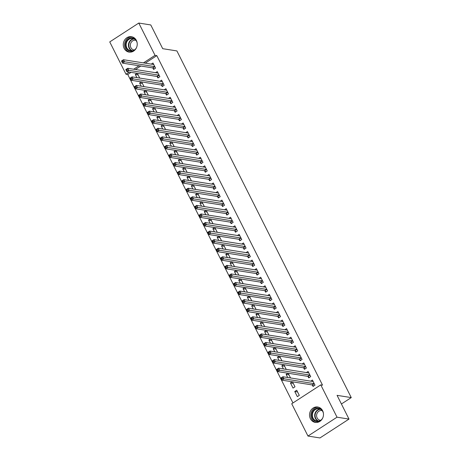 <?xml version="1.0" encoding="UTF-8"?>
<svg xmlns="http://www.w3.org/2000/svg" width="461" height="461" viewBox="0 0 461 461"><rect width="100%" height="100%" fill="white"/><g stroke="black" fill="none" stroke-linecap="round" stroke-linejoin="round"><path stroke-width="0.69" d="M136.381 40.418A7.797 6.967 99 0 1 135.932 48.705A7.797 6.967 99 0 1 129.034 52.093A7.797 6.967 99 0 1 124.13 48.37A7.797 6.967 99 0 1 124.579 40.084A7.797 6.967 99 0 1 131.471 36.696A7.797 6.967 99 0 1 136.381 40.418M322.631 410.734A7.797 6.967 99 0 1 322.181 419.02A7.797 6.967 99 0 1 315.284 422.409A7.797 6.967 99 0 1 310.38 418.686A7.797 6.967 99 0 1 310.829 410.399A7.797 6.967 99 0 1 317.721 407.011A7.797 6.967 99 0 1 322.631 410.734M131.045 72.365L127.76 74.503L292.954 402.954M127.76 74.503L125.986 74.221L109.741 41.916L138.79 23.05L155.034 55.355L143.44 62.886M138.79 23.05L150.77 24.946L162.71 48.682L176.903 50.929L351.259 397.595L337.066 395.348L349 419.084L319.946 437.95L307.971 436.054L291.721 403.75L320.775 384.883L337.02 417.188L307.971 436.054M341.411 403.992L351.259 397.595M141.187 86.184L139.614 83.055L141.406 81.891M144.016 86.633L141.654 81.931M157.207 76.612L157.904 77.995L159.869 76.722L157.282 71.582L155.57 72.694M149.808 103.322L148.235 100.193L150.027 99.029M152.637 103.771L150.274 99.069M165.827 93.75L166.525 95.133L168.484 93.86L165.902 88.719L164.191 89.826M158.428 120.459L156.849 117.33L158.642 116.166M161.258 120.909L158.889 116.207M174.442 110.882L175.14 112.271L177.105 110.997L174.517 105.857L172.812 106.964M167.043 137.597L165.47 134.462L167.262 133.304M169.873 138.046L167.51 133.338M183.063 128.02L183.76 129.408L185.725 128.135L183.138 122.989L181.427 124.101M175.664 154.735L174.091 151.6L175.883 150.436M178.493 155.178L176.125 150.476M191.684 145.157L192.381 146.546L194.34 145.267L191.759 140.127L190.047 141.239M184.285 171.867L182.706 168.738L184.498 167.574M187.114 172.316L184.746 167.614M200.299 162.295L200.996 163.678L202.961 162.405L200.374 157.264L198.668 158.377M192.9 189.004L191.327 185.875L193.119 184.711M195.729 189.454L193.366 184.752M208.919 179.427L209.617 180.816L211.582 179.542L208.994 174.402L207.283 175.508M201.52 206.142L199.947 203.013L201.739 201.849M204.35 206.591L201.981 201.883M217.54 196.565L218.237 197.953L220.197 196.68L217.615 191.54L215.904 192.646M210.141 223.28L208.562 220.145L210.354 218.981M212.97 223.723L210.602 219.021M226.155 213.702L226.852 215.091L228.817 213.812L226.23 208.672L224.524 209.784M218.756 240.412L217.183 237.282L218.975 236.118M221.585 240.861L219.223 236.159M234.776 230.84L235.473 232.223L237.438 230.949L234.851 225.809L233.139 226.921M227.377 257.549L225.804 254.42L227.596 253.256M230.206 257.999L227.838 253.296M243.391 247.972L244.094 249.361L246.053 248.087L243.466 242.947L241.76 244.053M235.997 274.687L234.419 271.558L236.211 270.394M238.827 275.136L236.458 270.428M252.011 265.11L252.709 266.498L254.674 265.225L252.086 260.085L250.381 261.191M244.612 291.825L243.039 288.69L244.831 287.526M247.442 292.268L245.079 287.566M260.632 282.247L261.329 283.636L263.289 282.357L260.707 277.217L258.996 278.329M253.233 308.956L251.66 305.827L253.452 304.663M256.062 309.406L253.694 304.704M269.247 299.385L269.944 300.768L271.909 299.494L269.322 294.354L267.616 295.466M261.848 326.094L260.275 322.965L262.067 321.801M264.677 326.544L262.315 321.841M277.868 316.523L278.565 317.906L280.53 316.632L277.943 311.492L276.237 312.598M270.469 343.232L268.896 340.103L270.688 338.939M273.298 343.681L270.935 338.979M286.488 333.655L287.186 335.043L289.145 333.77L286.563 328.63L284.852 329.736M279.089 360.369L277.516 357.235L279.303 356.076M281.919 360.819L279.55 356.111M295.103 350.792L295.801 352.181L297.766 350.907L295.178 345.762L293.473 346.874M287.704 377.507L286.131 374.372L287.923 373.208M290.534 377.951L288.171 373.249M303.724 367.93L304.421 369.319L306.386 368.039L303.799 362.899L302.093 364.011M297.339 396.65L299.298 395.377L296.711 390.237L294.752 391.51L297.339 396.65M312.345 385.068L313.042 386.451L315.001 385.177L312.42 380.037L310.708 381.149M320.775 384.883L322.55 385.166L156.809 55.631L145.215 63.169M140.807 66.027L135.448 69.507M308.034 376.499L308.732 377.882L310.697 376.608L308.109 371.468L306.398 372.58M293.271 383.391L290.442 382.941L293.029 388.081L294.988 386.808L292.481 381.817M290.442 382.941L292.234 381.777M299.414 359.361L300.111 360.75L302.076 359.471L299.489 354.33L297.783 355.443M283.4 368.938L281.821 365.803L283.613 364.639M286.229 369.382L283.861 364.68M290.799 342.223L291.496 343.612L293.455 342.339L290.874 337.198L289.162 338.305M274.779 351.801L273.206 348.672L274.998 347.508M277.608 352.25L275.24 347.542M282.178 325.086L282.875 326.474L284.84 325.201L282.253 320.061L280.542 321.167M266.158 334.663L264.585 331.534L266.377 330.37M268.988 335.112L266.625 330.41M273.557 307.954L274.255 309.337L276.22 308.063L273.632 302.923L271.927 304.035M257.543 317.525L255.964 314.396L257.757 313.232M260.373 317.975L258.004 313.273M264.942 290.816L265.64 292.205L267.599 290.926L265.017 285.785L263.306 286.898M248.923 300.393L247.35 297.259L249.142 296.095M251.752 300.837L249.384 296.135M256.322 273.678L257.019 275.067L258.984 273.794L256.397 268.648L254.685 269.76M240.302 283.256L238.729 280.127L240.521 278.963M243.131 283.705L240.769 278.997M247.701 256.541L248.398 257.93L250.363 256.656L247.776 251.516L246.07 252.622M231.687 266.118L230.108 262.989L231.9 261.825M234.516 266.567L232.148 261.865M239.086 239.409L239.783 240.792L241.743 239.518L239.161 234.378L237.45 235.485M223.066 248.98L221.493 245.851L223.285 244.687M225.896 249.43L223.533 244.728M230.465 222.271L231.163 223.66L233.128 222.381L230.54 217.24L228.835 218.353M214.446 231.848L212.873 228.714L214.665 227.55M217.275 232.292L214.912 227.59M221.845 205.133L222.542 206.522L224.507 205.249L221.92 200.103L220.214 201.215M205.831 214.711L204.252 211.576L206.044 210.412M208.66 215.154L206.292 210.452M213.23 187.996L213.927 189.385L215.886 188.111L213.305 182.971L211.593 184.077M197.21 197.573L195.637 194.444L197.429 193.28M200.039 198.023L197.677 193.32M204.609 170.864L205.306 172.247L207.271 170.973L204.684 165.833L202.978 166.94M188.589 180.435L187.016 177.306L188.808 176.142M191.419 180.885L189.056 176.183M195.988 153.726L196.686 155.109L198.651 153.836L196.063 148.696L194.358 149.808M179.974 163.298L178.401 160.169L180.193 159.005M182.804 163.747L180.435 159.045M187.373 136.589L188.071 137.977L190.03 136.698L187.448 131.558L185.737 132.67M171.354 146.166L169.781 143.031L171.573 141.867M174.183 146.61L171.82 141.907M178.753 119.451L179.45 120.84L181.415 119.566L178.828 114.426L177.122 115.532M162.733 129.028L161.16 125.899L162.952 124.735M165.562 129.478L163.2 124.77M170.132 102.313L170.829 103.702L172.794 102.428L170.207 97.288L168.501 98.395M154.118 111.89L152.545 108.761L154.337 107.597M156.947 112.34L154.579 107.638M161.517 85.181L162.214 86.564L164.174 85.291L161.592 80.151L159.881 81.263M145.497 94.753L143.924 91.624L145.716 90.46M148.327 95.202L145.964 90.5M152.896 68.044L153.594 69.432L155.559 68.153L152.971 63.013L151.266 64.125M136.882 77.621L135.304 74.486L137.096 73.322M139.712 78.065L137.343 73.362M139.032 65.744L133.673 69.225M129.27 72.083L125.986 74.221M349 419.084L337.02 417.188M156.809 55.631L155.034 55.355M297.581 391.959L294.752 391.51M288.961 374.822L286.131 374.372M284.65 366.253L281.821 365.803M280.346 357.684L277.516 357.235M276.035 349.115L273.206 348.672M271.725 340.546L268.896 340.103M267.415 331.983L264.585 331.534M263.104 323.415L260.275 322.965M258.794 314.846L255.964 314.396M254.489 306.277L251.66 305.827M250.179 297.708L247.35 297.259M245.869 289.139L243.039 288.69M241.558 280.57L238.729 280.127M237.248 272.002L234.419 271.558M232.938 263.433L230.108 262.989M228.633 254.87L225.804 254.42M224.323 246.301L221.493 245.851M220.012 237.732L217.183 237.282M215.702 229.163L212.873 228.714M211.392 220.594L208.562 220.145M207.087 212.025L204.252 211.576M202.777 203.457L199.947 203.013M198.466 194.888L195.637 194.444M194.156 186.325L191.327 185.875M189.846 177.756L187.016 177.306M185.535 169.187L182.706 168.738M181.231 160.618L178.401 160.169M176.92 152.049L174.091 151.6M172.61 143.48L169.781 143.031M168.3 134.912L165.47 134.462M163.989 126.343L161.16 125.899M159.679 117.774L156.849 117.33M155.374 109.211L152.545 108.761M151.064 100.642L148.235 100.193M146.754 92.073L143.924 91.624M142.443 83.504L139.614 83.055M138.133 74.936L135.304 74.486M312.644 381.454L313.013 381.218M313.734 386.001L312.253 385.004A0.997 0.352 57 0 0 312.057 384.918L282.017 380.164L280.939 378.02L282.904 376.746L312.938 381.501A0.997 0.352 57 0 0 313.054 381.483A0.997 0.352 57 0 0 313.077 381.466L313.117 381.426M282.063 377.68L282.904 376.746L283.982 378.884L282.017 380.164L281.706 379.046L282.489 378.533L282.063 377.68L281.273 378.187L281.706 379.046M314.304 383.788L314.218 383.731A0.997 0.352 57 0 0 314.016 383.644L282.489 378.533M280.939 378.02L281.273 378.187M308.34 372.886L308.703 372.649M309.423 377.432L307.942 376.435A0.997 0.352 57 0 0 307.746 376.349L277.706 371.595L276.629 369.451L278.594 368.178L308.634 372.932A0.997 0.352 57 0 0 308.743 372.914A0.997 0.352 57 0 0 308.766 372.897L308.807 372.857M277.752 369.111L278.594 368.178L279.671 370.316L277.706 371.595L277.395 370.477L278.185 369.964L277.752 369.111L276.969 369.618L277.395 370.477M309.994 375.225L309.907 375.162A0.997 0.352 57 0 0 309.711 375.075L278.185 369.964M276.629 369.451L276.969 369.618M304.03 364.317L304.393 364.081M305.119 368.863L303.632 367.866A0.997 0.352 57 0 0 303.436 367.78L273.396 363.026L272.324 360.882L274.283 359.609L304.323 364.363A0.997 0.352 57 0 0 304.439 364.346A0.997 0.352 57 0 0 304.456 364.328L304.496 364.288M273.442 360.542L274.283 359.609L275.361 361.752L273.396 363.026L273.085 361.908L273.874 361.401L273.442 360.542L272.658 361.049L273.085 361.908M305.689 366.656L305.597 366.593A0.997 0.352 57 0 0 305.401 366.507L273.874 361.401M272.324 360.882L272.658 361.049M321.156 420.328A6.748 6.028 99 0 1 317.617 421.636A6.748 6.028 99 0 1 311.705 414.998A6.748 6.028 99 0 1 317.877 408.175A6.748 6.028 99 0 1 322.66 410.797M323.409 413.275A6.247 5.578 -81 0 0 318.943 408.769A6.247 5.578 -81 0 0 318.09 408.711A6.247 5.578 -81 0 0 312.397 414.543A6.247 5.578 -81 0 0 316.989 421.112A6.247 5.578 -81 0 0 317.848 421.175A6.247 5.578 -81 0 0 322.631 418.208M320.625 420.323A4.921 4.397 99 0 1 320.228 420.282A4.921 4.397 99 0 1 316.609 415.107A4.921 4.397 99 0 1 321.092 410.515A4.921 4.397 99 0 1 321.766 410.561A4.921 4.397 99 0 1 322.153 410.642M318.58 407.207A7.745 6.921 -81 0 0 317.9 407.178A7.745 6.921 -81 0 0 310.858 414.203A7.745 6.921 -81 0 0 316.16 422.483M134.906 50.013A6.748 6.028 99 0 1 131.368 51.321A6.748 6.028 99 0 1 125.455 44.677A6.748 6.028 99 0 1 131.627 37.86A6.748 6.028 99 0 1 136.41 40.482M137.159 42.959A6.247 5.578 -81 0 0 132.693 38.453A6.247 5.578 -81 0 0 131.84 38.396A6.247 5.578 -81 0 0 126.147 44.227A6.247 5.578 -81 0 0 130.74 50.796A6.247 5.578 -81 0 0 131.598 50.854A6.247 5.578 -81 0 0 136.381 47.892M134.376 50.007A4.921 4.397 99 0 1 133.978 49.961A4.921 4.397 99 0 1 130.365 44.792A4.921 4.397 99 0 1 134.843 40.199A4.921 4.397 99 0 1 135.517 40.245A4.921 4.397 99 0 1 135.903 40.326M132.33 36.892A7.745 6.921 -81 0 0 131.65 36.863A7.745 6.921 -81 0 0 124.608 43.887A7.745 6.921 -81 0 0 129.91 52.168M299.719 355.748L300.082 355.512M300.808 360.295L299.322 359.298A0.997 0.352 57 0 0 299.126 359.211L269.091 354.457L268.014 352.313L269.973 351.04L300.013 355.794A0.997 0.352 57 0 0 300.128 355.777A0.997 0.352 57 0 0 300.146 355.759L300.186 355.719M269.132 351.974L269.973 351.04L271.051 353.184L269.091 354.457L268.78 353.339L269.564 352.832L269.132 351.974L268.348 352.481L268.78 353.339M301.379 358.088L301.287 358.024A0.997 0.352 57 0 0 301.091 357.938L269.564 352.832M268.014 352.313L268.348 352.481M295.409 347.179L295.772 346.943M296.498 351.731L295.017 350.735A0.997 0.352 57 0 0 294.815 350.642L264.781 345.888L263.704 343.745L265.669 342.471L295.703 347.225A0.997 0.352 57 0 0 295.818 347.208A0.997 0.352 57 0 0 295.841 347.191L295.876 347.15M264.821 343.405L265.669 342.471L266.74 344.615L264.781 345.888L264.47 344.77L265.254 344.263L264.821 343.405L264.038 343.918L264.47 344.77M297.068 349.519L296.976 349.455A0.997 0.352 57 0 0 296.78 349.369L265.254 344.263M263.704 343.745L264.038 343.918M291.098 338.61L291.461 338.374M292.188 343.163L290.707 342.166A0.997 0.352 57 0 0 290.511 342.074L260.471 337.319L259.393 335.176L261.358 333.902L291.392 338.656A0.997 0.352 57 0 0 291.508 338.639A0.997 0.352 57 0 0 291.531 338.622L291.571 338.581M260.511 334.836L261.358 333.902L262.436 336.046L260.471 337.319L260.16 336.202L260.943 335.694L260.511 334.836L259.727 335.349L260.16 336.202M292.758 340.95L292.666 340.886A0.997 0.352 57 0 0 292.47 340.8L260.943 335.694M259.393 335.176L259.727 335.349M286.788 330.041L287.157 329.805M287.877 334.594L286.396 333.597A0.997 0.352 57 0 0 286.2 333.505L256.16 328.751L255.083 326.607L257.048 325.333L287.088 330.093A0.997 0.352 57 0 0 287.197 330.07A0.997 0.352 57 0 0 287.22 330.053L287.261 330.013M256.207 326.267L257.048 325.333L258.125 327.477L256.16 328.751L255.849 327.633L256.633 327.126L256.207 326.267L255.417 326.78L255.849 327.633M288.448 332.381L288.361 332.323A0.997 0.352 57 0 0 288.16 332.231L256.633 327.126M255.083 326.607L255.417 326.78M282.484 321.478L282.847 321.236M283.567 326.025L282.086 325.028A0.997 0.352 57 0 0 281.89 324.942L251.85 320.182L250.772 318.044L252.737 316.765L282.777 321.524A0.997 0.352 57 0 0 282.887 321.501A0.997 0.352 57 0 0 282.91 321.484L282.95 321.444M251.896 317.698L252.737 316.765L253.815 318.908L251.85 320.182L251.539 319.07L252.328 318.557L251.896 317.698L251.112 318.211L251.539 319.07M284.143 323.812L284.051 323.755A0.997 0.352 57 0 0 283.855 323.662L252.328 318.557M250.772 318.044L251.112 318.211M278.173 312.91L278.536 312.673M279.262 317.456L277.776 316.459A0.997 0.352 57 0 0 277.58 316.373L247.545 311.613L246.468 309.475L248.427 308.196L278.467 312.956A0.997 0.352 57 0 0 278.582 312.938L278.64 312.881M247.586 309.135L248.427 308.196L249.505 310.339L247.545 311.613L247.234 310.501L248.018 309.988L247.586 309.135L246.802 309.642L247.234 310.501M279.833 315.243L279.741 315.186A0.997 0.352 57 0 0 279.545 315.094L248.018 309.988M246.468 309.475L246.802 309.642M273.863 304.341L274.226 304.104M274.952 308.887L273.471 307.89A0.997 0.352 57 0 0 273.269 307.804L243.235 303.05L242.158 300.906L244.117 299.633L274.157 304.387A0.997 0.352 57 0 0 274.272 304.369A0.997 0.352 57 0 0 274.289 304.352L274.33 304.312M243.275 300.566L244.117 299.633L245.194 301.771L243.235 303.05L242.924 301.932L243.708 301.419L243.275 300.566L242.492 301.073L242.924 301.932M275.522 306.674L275.43 306.617A0.997 0.352 57 0 0 275.234 306.53L243.708 301.419M242.158 300.906L242.492 301.073M269.552 295.772L269.916 295.536M270.642 300.318L269.161 299.322A0.997 0.352 57 0 0 268.965 299.235L238.925 294.481L237.847 292.337L239.812 291.064L269.846 295.818A0.997 0.352 57 0 0 269.962 295.801L270.019 295.743M238.965 291.997L239.812 291.064L240.89 293.202L238.925 294.481L238.614 293.363L239.397 292.85L238.965 291.997L238.181 292.505L238.614 293.363M271.212 298.111L271.12 298.048A0.997 0.352 57 0 0 270.924 297.962L239.397 292.85M237.847 292.337L238.181 292.505M265.242 287.203L265.611 286.967M266.331 291.75L264.85 290.753A0.997 0.352 57 0 0 264.654 290.666L234.614 285.912L233.537 283.769L235.502 282.495L265.536 287.249A0.997 0.352 57 0 0 265.651 287.232A0.997 0.352 57 0 0 265.674 287.215L265.715 287.174M234.661 283.429L235.502 282.495L236.579 284.639L234.614 285.912L234.303 284.794L235.087 284.287L234.661 283.429L233.871 283.936L234.303 284.794M266.902 289.543L266.815 289.479A0.997 0.352 57 0 0 266.614 289.393L235.087 284.287M233.537 283.769L233.871 283.936M260.932 278.634L261.301 278.398M262.021 283.181L260.54 282.184A0.997 0.352 57 0 0 260.344 282.097L230.304 277.343L229.226 275.2L231.192 273.926L261.231 278.68A0.997 0.352 57 0 0 261.341 278.663A0.997 0.352 57 0 0 261.364 278.646L261.404 278.605M230.35 274.86L231.192 273.926L232.269 276.07L230.304 277.343L229.993 276.225L230.777 275.718L230.35 274.86L229.561 275.367L229.993 276.225M262.591 280.974L262.505 280.91A0.997 0.352 57 0 0 262.309 280.824L230.777 275.718M229.226 275.2L229.561 275.367M256.627 270.065L256.99 269.829M257.711 274.618L256.23 273.621A0.997 0.352 57 0 0 256.034 273.529L225.994 268.775L224.916 266.631L226.881 265.357L256.921 270.111A0.997 0.352 57 0 0 257.031 270.094A0.997 0.352 57 0 0 257.054 270.077L257.094 270.037M226.04 266.291L226.881 265.357L227.959 267.501L225.994 268.775L225.683 267.657L226.472 267.15L226.04 266.291L225.256 266.804L225.683 267.657M258.287 272.405L258.195 272.342A0.997 0.352 57 0 0 257.999 272.255L226.472 267.15M224.916 266.631L225.256 266.804M252.317 261.496L252.68 261.26M253.406 266.049L251.919 265.052A0.997 0.352 57 0 0 251.723 264.96L221.689 260.206L220.612 258.062L222.571 256.789L252.611 261.543A0.997 0.352 57 0 0 252.726 261.525A0.997 0.352 57 0 0 252.743 261.508L252.784 261.468M221.729 257.722L222.571 256.789L223.648 258.932L221.689 260.206L221.378 259.088L222.162 258.581L221.729 257.722L220.946 258.235L221.378 259.088M253.976 263.836L253.884 263.773A0.997 0.352 57 0 0 253.688 263.686L222.162 258.581M220.612 258.062L220.946 258.235M248.006 252.928L248.37 252.691M249.096 257.48L247.615 256.483A0.997 0.352 57 0 0 247.413 256.397L217.379 251.637L216.301 249.499L218.26 248.22L248.3 252.98A0.997 0.352 57 0 0 248.416 252.956L248.473 252.899M217.419 249.153L218.26 248.22L219.338 250.363L217.379 251.637L217.068 250.525L217.851 250.012L217.419 249.153L216.635 249.666L217.068 250.525M249.666 255.267L249.574 255.21A0.997 0.352 57 0 0 249.378 255.117L217.851 250.012M216.301 249.499L216.635 249.666M243.696 244.365L244.059 244.123M244.785 248.911L243.304 247.914A0.997 0.352 57 0 0 243.108 247.828L213.068 243.068L211.991 240.93L213.956 239.651L243.99 244.411A0.997 0.352 57 0 0 244.105 244.388A0.997 0.352 57 0 0 244.128 244.37L244.169 244.33M213.109 240.584L213.956 239.651L215.033 241.795L213.068 243.068L212.757 241.956L213.541 241.443L213.109 240.584L212.325 241.097L212.757 241.956M245.356 246.698L245.264 246.641A0.997 0.352 57 0 0 245.068 246.549L213.541 241.443M211.991 240.93L212.325 241.097M239.386 235.796L239.755 235.559M240.475 240.342L238.994 239.345A0.997 0.352 57 0 0 238.798 239.259L208.758 234.499L207.68 232.361L209.646 231.088L239.68 235.842A0.997 0.352 57 0 0 239.795 235.825A0.997 0.352 57 0 0 239.818 235.807L239.858 235.767M208.804 232.021L209.646 231.088L210.723 233.226L208.758 234.499L208.447 233.387L209.231 232.874L208.804 232.021L208.015 232.528L208.447 233.387M241.045 238.13L240.959 238.072A0.997 0.352 57 0 0 240.757 237.985L209.231 232.874M207.68 232.361L208.015 232.528M235.075 227.227L235.444 226.991M236.165 231.774L234.684 230.777A0.997 0.352 57 0 0 234.488 230.69L204.448 225.936L203.37 223.792L205.335 222.519L235.375 227.273A0.997 0.352 57 0 0 235.485 227.256A0.997 0.352 57 0 0 235.508 227.238L235.548 227.198M204.494 223.452L205.335 222.519L206.413 224.657L204.448 225.936L204.137 224.818L204.926 224.305L204.494 223.452L203.71 223.96L204.137 224.818M236.735 229.561L236.649 229.503A0.997 0.352 57 0 0 236.453 229.417L204.926 224.305M203.37 223.792L203.71 223.96M230.771 218.658L231.134 218.422M231.86 223.205L230.373 222.208A0.997 0.352 57 0 0 230.177 222.121L200.137 217.367L199.06 215.224L201.025 213.95L231.065 218.704A0.997 0.352 57 0 0 231.18 218.687A0.997 0.352 57 0 0 231.197 218.67L231.238 218.629M200.183 214.884L201.025 213.95L202.102 216.088L200.137 217.367L199.826 216.249L200.616 215.736L200.183 214.884L199.4 215.391L199.826 216.249M232.43 220.998L232.338 220.934A0.997 0.352 57 0 0 232.142 220.848L200.616 215.736M199.06 215.224L199.4 215.391M226.46 210.089L226.824 209.853M227.55 214.636L226.063 213.639A0.997 0.352 57 0 0 225.867 213.552L195.833 208.798L194.755 206.655L196.714 205.381L226.754 210.135A0.997 0.352 57 0 0 226.87 210.118A0.997 0.352 57 0 0 226.887 210.101L226.927 210.06M195.873 206.315L196.714 205.381L197.792 207.525L195.833 208.798L195.522 207.68L196.305 207.173L195.873 206.315L195.089 206.822L195.522 207.68M228.12 212.429L228.028 212.365A0.997 0.352 57 0 0 227.832 212.279L196.305 207.173M194.755 206.655L195.089 206.822M222.15 201.52L222.513 201.284M223.239 206.073L221.758 205.076A0.997 0.352 57 0 0 221.557 204.984L191.522 200.23L190.445 198.086L192.404 196.812L222.444 201.566A0.997 0.352 57 0 0 222.559 201.549A0.997 0.352 57 0 0 222.582 201.532L222.617 201.492M191.563 197.746L192.404 196.812L193.482 198.956L191.522 200.23L191.211 199.112L191.995 198.605L191.563 197.746L190.779 198.259L191.211 199.112M223.81 203.86L223.718 203.797A0.997 0.352 57 0 0 223.522 203.71L191.995 198.605M190.445 198.086L190.779 198.259M217.84 192.952L218.203 192.715M218.929 197.504L217.448 196.507A0.997 0.352 57 0 0 217.252 196.415L187.212 191.661L186.135 189.517L188.1 188.244L218.134 192.998A0.997 0.352 57 0 0 218.249 192.98A0.997 0.352 57 0 0 218.272 192.963L218.312 192.923M187.252 189.177L188.1 188.244L189.177 190.387L187.212 191.661L186.901 190.543L187.685 190.036L187.252 189.177L186.469 189.69L186.901 190.543M219.499 195.291L219.407 195.228A0.997 0.352 57 0 0 219.211 195.141L187.685 190.036M186.135 189.517L186.469 189.69M213.529 184.383L213.898 184.146M214.619 188.935L213.138 187.938A0.997 0.352 57 0 0 212.942 187.846L182.902 183.092L181.824 180.948L183.789 179.675L213.829 184.429A0.997 0.352 57 0 0 213.939 184.412A0.997 0.352 57 0 0 213.962 184.394L214.002 184.354M182.948 180.608L183.789 179.675L184.867 181.818L182.902 183.092L182.591 181.974L183.374 181.467L182.948 180.608L182.158 181.121L182.591 181.974M215.189 186.722L215.103 186.665A0.997 0.352 57 0 0 214.901 186.572L183.374 181.467M181.824 180.948L182.158 181.121M209.225 175.82L209.588 175.578M210.308 180.366L208.827 179.369A0.997 0.352 57 0 0 208.631 179.283L178.591 174.523L177.514 172.385L179.479 171.106L209.519 175.866A0.997 0.352 57 0 0 209.628 175.843A0.997 0.352 57 0 0 209.651 175.825L209.692 175.785M178.638 172.039L179.479 171.106L180.556 173.25L178.591 174.523L178.28 173.411L179.07 172.898L178.638 172.039L177.854 172.552L178.28 173.411M210.884 178.153L210.792 178.096A0.997 0.352 57 0 0 210.596 178.004L179.07 172.898M177.514 172.385L177.854 172.552M204.915 167.251L205.278 167.015M206.004 171.797L204.517 170.8A0.997 0.352 57 0 0 204.321 170.714L174.287 165.954L173.209 163.816L175.168 162.537L205.208 167.297A0.997 0.352 57 0 0 205.324 167.274A0.997 0.352 57 0 0 205.341 167.262L205.381 167.222M174.327 163.471L175.168 162.537L176.246 164.681L174.287 165.954L173.976 164.842L174.759 164.329L174.327 163.471L173.543 163.983L173.976 164.842M206.574 169.585L206.482 169.527A0.997 0.352 57 0 0 206.286 169.435L174.759 164.329M173.209 163.816L173.543 163.983M200.604 158.682L200.967 158.446M201.693 163.229L200.212 162.232A0.997 0.352 57 0 0 200.011 162.145L169.976 157.391L168.899 155.248L170.858 153.974L200.898 158.728A0.997 0.352 57 0 0 201.013 158.711L201.071 158.653M170.017 154.908L170.858 153.974L171.936 156.112L169.976 157.391L169.665 156.273L170.449 155.76L170.017 154.908L169.233 155.415L169.665 156.273M202.264 161.016L202.172 160.958A0.997 0.352 57 0 0 201.976 160.872L170.449 155.76M168.899 155.248L169.233 155.415M196.294 150.113L196.657 149.877M197.383 154.66L195.902 153.663A0.997 0.352 57 0 0 195.706 153.576L165.666 148.822L164.589 146.679L166.554 145.405L196.588 150.159A0.997 0.352 57 0 0 196.703 150.142A0.997 0.352 57 0 0 196.726 150.125L196.761 150.084M165.706 146.339L166.554 145.405L167.631 147.543L165.666 148.822L165.355 147.704L166.139 147.192L165.706 146.339L164.923 146.846L165.355 147.704M197.953 152.453L197.861 152.389A0.997 0.352 57 0 0 197.665 152.303L166.139 147.192M164.589 146.679L164.923 146.846M191.983 141.544L192.352 141.308M193.073 146.091L191.592 145.094A0.997 0.352 57 0 0 191.396 145.008L161.356 140.253L160.278 138.11L162.243 136.836L192.277 141.59A0.997 0.352 57 0 0 192.393 141.573A0.997 0.352 57 0 0 192.416 141.556L192.456 141.515M161.402 137.77L162.243 136.836L163.321 138.98L161.356 140.253L161.045 139.136L161.828 138.628L161.402 137.77L160.612 138.277L161.045 139.136M193.643 143.884L193.557 143.82A0.997 0.352 57 0 0 193.355 143.734L161.828 138.628M160.278 138.11L160.612 138.277M187.673 132.975L188.042 132.739M188.762 137.522L187.281 136.525A0.997 0.352 57 0 0 187.085 136.439L157.045 131.685L155.968 129.541L157.933 128.267L187.973 133.022A0.997 0.352 57 0 0 188.082 133.004A0.997 0.352 57 0 0 188.105 132.987L188.146 132.947M157.092 129.201L157.933 128.267L159.01 130.411L157.045 131.685L156.734 130.567L157.518 130.06L157.092 129.201L156.302 129.708L156.734 130.567M189.333 135.315L189.246 135.252A0.997 0.352 57 0 0 189.05 135.165L157.518 130.06M155.968 129.541L156.302 129.708M183.369 124.407L183.732 124.17M184.452 128.959L182.971 127.962A0.997 0.352 57 0 0 182.775 127.87L152.735 123.116L151.657 120.972L153.622 119.699L183.662 124.453A0.997 0.352 57 0 0 183.772 124.435A0.997 0.352 57 0 0 183.795 124.418L183.835 124.378M152.781 120.632L153.622 119.699L154.7 121.842L152.735 123.116L152.424 121.998L153.213 121.491L152.781 120.632L151.997 121.145L152.424 121.998M185.028 126.746L184.936 126.683A0.997 0.352 57 0 0 184.74 126.596L153.213 121.491M151.657 120.972L151.997 121.145M179.058 115.838L179.421 115.602M180.147 120.39L178.661 119.393A0.997 0.352 57 0 0 178.465 119.301L148.43 114.547L147.353 112.403L149.312 111.13L179.352 115.884A0.997 0.352 57 0 0 179.467 115.867L179.525 115.809M148.471 112.063L149.312 111.13L150.39 113.273L148.43 114.547L148.119 113.429L148.903 112.922L148.471 112.063L147.687 112.576L148.119 113.429M180.718 118.177L180.626 118.114A0.997 0.352 57 0 0 180.43 118.028L148.903 112.922M147.353 112.403L147.687 112.576M174.748 107.269L175.111 107.033M175.837 111.821L174.356 110.824A0.997 0.352 57 0 0 174.154 110.732L144.12 105.978L143.043 103.834L145.002 102.561L175.042 107.321A0.997 0.352 57 0 0 175.157 107.298A0.997 0.352 57 0 0 175.174 107.28L175.215 107.24M144.16 103.495L145.002 102.561L146.079 104.705L144.12 105.978L143.809 104.86L144.593 104.353L144.16 103.495L143.377 104.007L143.809 104.86M176.407 109.609L176.315 109.551A0.997 0.352 57 0 0 176.119 109.459L144.593 104.353M143.043 103.834L143.377 104.007M170.437 98.706L170.8 98.464M171.527 103.252L170.046 102.256A0.997 0.352 57 0 0 169.85 102.169L139.81 97.409L138.732 95.271L140.697 93.992L170.731 98.752A0.997 0.352 57 0 0 170.847 98.729A0.997 0.352 57 0 0 170.87 98.712L170.904 98.671M139.85 94.926L140.697 93.992L141.775 96.136L139.81 97.409L139.499 96.297L140.282 95.784L139.85 94.926L139.066 95.439L139.499 96.297M172.097 101.04L172.005 100.982A0.997 0.352 57 0 0 171.809 100.89L140.282 95.784M138.732 95.271L139.066 95.439M166.127 90.137L166.496 89.901M167.216 94.684L165.735 93.687A0.997 0.352 57 0 0 165.539 93.6L135.499 88.84L134.422 86.703L136.387 85.423L166.421 90.183A0.997 0.352 57 0 0 166.536 90.166A0.997 0.352 57 0 0 166.559 90.149L166.6 90.108M135.546 86.363L136.387 85.423L137.464 87.567L135.499 88.84L135.188 87.728L135.972 87.215L135.546 86.363L134.756 86.87L135.188 87.728M167.787 92.471L167.7 92.413A0.997 0.352 57 0 0 167.499 92.321L135.972 87.215M134.422 86.703L134.756 86.87M161.817 81.568L162.186 81.332M162.906 86.115L161.425 85.118A0.997 0.352 57 0 0 161.229 85.031L131.189 80.277L130.111 78.134L132.077 76.86L162.116 81.614A0.997 0.352 57 0 0 162.226 81.597A0.997 0.352 57 0 0 162.249 81.58L162.289 81.539M131.235 77.794L132.077 76.86L133.154 78.998L131.189 80.277L130.878 79.159L131.667 78.647L131.235 77.794L130.446 78.301L130.878 79.159M163.476 83.902L163.39 83.844A0.997 0.352 57 0 0 163.194 83.758L131.667 78.647M130.111 78.134L130.446 78.301M157.512 72.999L157.875 72.763M158.596 77.546L157.115 76.549A0.997 0.352 57 0 0 156.919 76.463L126.879 71.709L125.801 69.565L127.766 68.291L157.806 73.045A0.997 0.352 57 0 0 157.916 73.028A0.997 0.352 57 0 0 157.939 73.011L157.979 72.971M126.925 69.225L127.766 68.291L128.844 70.429L126.879 71.709L126.568 70.591L127.357 70.078L126.925 69.225L126.141 69.732L126.568 70.591M159.172 75.339L159.08 75.276A0.997 0.352 57 0 0 158.884 75.189L127.357 70.078M125.801 69.565L126.141 69.732M153.202 64.431L153.565 64.194M154.291 68.977L152.804 67.98A0.997 0.352 57 0 0 152.608 67.894L122.574 63.14L121.497 60.996L123.456 59.723L153.496 64.477A0.997 0.352 57 0 0 153.611 64.459A0.997 0.352 57 0 0 153.628 64.442L153.669 64.402M122.614 60.656L123.456 59.723L124.533 61.866L122.574 63.14L122.263 62.022L123.047 61.515L122.614 60.656L121.831 61.163L122.263 62.022M154.861 66.77L154.769 66.707A0.997 0.352 57 0 0 154.573 66.62L123.047 61.515M121.497 60.996L121.831 61.163M314.218 383.731L312.253 385.004M314.016 383.644L312.057 384.918M309.907 375.162L307.942 376.435M309.711 375.075L307.746 376.349M305.597 366.593L303.632 367.866M305.401 366.507L303.436 367.78M318.171 421.158A6.247 5.578 99 0 1 314.771 414.433A6.247 5.578 99 0 1 320.078 409.091M320.551 409.316A6.045 5.399 -81 0 0 315.168 414.497A6.045 5.399 -81 0 0 318.689 421.089M131.921 50.843A6.247 5.578 99 0 1 128.521 44.118A6.247 5.578 99 0 1 133.828 38.776M134.301 39.001A6.045 5.399 -81 0 0 128.919 44.181A6.045 5.399 -81 0 0 132.44 50.773M301.287 358.024L299.322 359.298M301.091 357.938L299.126 359.211M296.976 349.455L295.017 350.735M296.78 349.369L294.815 350.642M292.666 340.886L290.707 342.166M292.47 340.8L290.511 342.074M288.361 332.323L286.396 333.597M288.16 332.231L286.2 333.505M284.051 323.755L282.086 325.028M283.855 323.662L281.89 324.942M279.741 315.186L277.776 316.459M279.545 315.094L277.58 316.373M275.43 306.617L273.471 307.89M275.234 306.53L273.269 307.804M271.12 298.048L269.161 299.322M270.924 297.962L268.965 299.235M266.815 289.479L264.85 290.753M266.614 289.393L264.654 290.666M262.505 280.91L260.54 282.184M262.309 280.824L260.344 282.097M258.195 272.342L256.23 273.621M257.999 272.255L256.034 273.529M253.884 263.773L251.919 265.052M253.688 263.686L251.723 264.96M249.574 255.21L247.615 256.483M249.378 255.117L247.413 256.397M245.264 246.641L243.304 247.914M245.068 246.549L243.108 247.828M240.959 238.072L238.994 239.345M240.757 237.985L238.798 239.259M236.649 229.503L234.684 230.777M236.453 229.417L234.488 230.69M232.338 220.934L230.373 222.208M232.142 220.848L230.177 222.121M228.028 212.365L226.063 213.639M227.832 212.279L225.867 213.552M223.718 203.797L221.758 205.076M223.522 203.71L221.557 204.984M219.407 195.228L217.448 196.507M219.211 195.141L217.252 196.415M215.103 186.665L213.138 187.938M214.901 186.572L212.942 187.846M210.792 178.096L208.827 179.369M210.596 178.004L208.631 179.283M206.482 169.527L204.517 170.8M206.286 169.435L204.321 170.714M202.172 160.958L200.212 162.232M201.976 160.872L200.011 162.145M197.861 152.389L195.902 153.663M197.665 152.303L195.706 153.576M193.557 143.82L191.592 145.094M193.355 143.734L191.396 145.008M189.246 135.252L187.281 136.525M189.05 135.165L187.085 136.439M184.936 126.683L182.971 127.962M184.74 126.596L182.775 127.87M180.626 118.114L178.661 119.393M180.43 118.028L178.465 119.301M176.315 109.551L174.356 110.824M176.119 109.459L174.154 110.732M172.005 100.982L170.046 102.256M171.809 100.89L169.85 102.169M167.7 92.413L165.735 93.687M167.499 92.321L165.539 93.6M163.39 83.844L161.425 85.118M163.194 83.758L161.229 85.031M159.08 75.276L157.115 76.549M158.884 75.189L156.919 76.463M154.769 66.707L152.804 67.98M154.573 66.62L152.608 67.894"/></g></svg>
